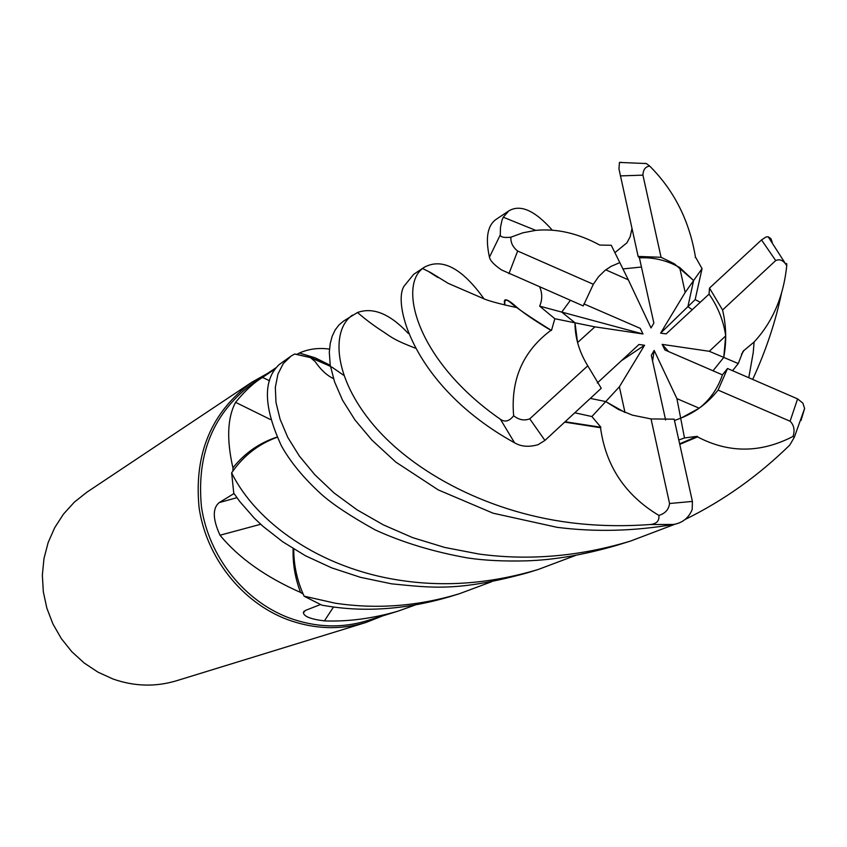 <?xml version="1.0" encoding="UTF-8"?>
<svg xmlns="http://www.w3.org/2000/svg" width="847" height="847" viewBox="0 0 847 847"><rect width="100%" height="100%" fill="white"/><g stroke="black" fill="none" stroke-linecap="round" stroke-linejoin="round"><path stroke-width="1.27" d="M343.818 375.359L332.585 367.587L320.526 361.373L310.425 357.593L330.425 366.338L310.436 357.603L294.767 354.035L296.905 354.364L299.425 353.008C308.753 348.879 318.779 347.588 329.472 349.123M575.769 555.357L538.036 569.544C491.376 583.467 445.829 587.119 401.393 580.502C318.525 568.453 255.296 521.212 231.644 472.848L231.707 472.742C243.258 455.951 258.367 444.135 277.054 437.285C258.42 444.093 243.301 455.919 231.707 472.742L232.957 470.932L232.925 467.83C226.498 439.551 227.388 417.719 235.582 402.336C244.847 390.954 253.825 382.643 262.528 377.413L275.529 368.699M491.684 581.698L459.508 593.694C418.047 606.272 376.555 609.427 335.041 603.159L304.115 596.172C297.202 581.137 293.74 565.415 293.729 549.004C293.729 565.383 297.191 581.106 304.115 596.172L303.162 594.065L300.558 592.434C265.577 576.987 238.727 557.919 219.998 535.23C212.682 519.137 212.417 508.274 219.172 502.61L234.016 493.536M276.503 367.45L253.909 382.473C213.783 411.886 196.292 453.336 201.459 506.845C208.606 556.246 243.83 600.756 288.838 617.802C315.243 627.489 341.309 628.463 367.016 620.735L397.931 611.185C372.595 618.543 348.085 621.772 324.401 620.893C311.04 619.242 304.041 616.542 303.395 612.815L305.428 610.433L320.441 604.546M267.419 373.495L251.855 382.219C211.432 411.928 193.847 453.738 199.087 507.671C206.329 557.474 241.85 602.323 287.239 619.496C313.803 629.226 340.039 630.232 365.915 622.492L382.516 615.949M251.855 382.219L86.881 492.202L74.345 502.144L63.525 514.055L54.706 527.66L48.12 542.641L43.97 558.597L42.35 575.134L43.324 591.831L46.881 608.252L52.927 623.964L61.312 638.574L71.804 651.692L84.139 662.979L97.998 672.158L113 678.998C134.26 686.472 155.403 687.065 176.409 680.787L365.915 622.492M624.97 412.447L605.732 401.573L590.327 398.397L605.732 401.573L619.379 386.814L624.97 412.447M554.838 318.726L594.901 326.857L577.569 342.548L574.997 322.813L561.741 312.088L570.359 300.325L561.741 312.088L539.655 306.138L554.838 318.726L551.471 330.446C529.926 317.085 516.31 307.81 510.593 302.644C505.913 298.684 504.039 299.489 504.992 305.068M605.764 269.844L611.111 266.35L619.813 262.602L628.315 279.817L605.764 269.844M622.947 268.933L641.444 267.017L622.947 268.933M679.643 267.44L693.608 280.548L685.181 292.427L679.643 267.44L673.333 264.275C662.227 259.351 650.919 257.213 639.421 257.869L653.873 323.099L651.025 327.948L628.315 279.817M270.373 419.487L235.582 402.336M276.969 437.105C259.426 442.843 244.741 453.092 232.925 467.83M277.043 437.253C259.129 443.796 244.434 455.019 232.957 470.932M260.707 524.272L219.998 535.23M293.126 548.634C292.639 563.615 295.116 578.215 300.558 592.434M293.676 548.972C293.687 564.568 296.842 579.602 303.162 594.065M333.517 606.981L324.401 620.893M415.125 605.044L397.931 611.185M330.245 365.29L315.264 357.858L299.425 353.008M675.366 524.071L630.327 541.148C579.242 556.511 528.772 560.809 478.904 554.033L444.696 547.437L412.574 537.601L383.299 524.844L356.936 509.756L333.962 492.88L314.83 474.733L299.33 456.004L287.736 437.317L280.103 419.233L275.984 402.463L275.328 387.375L277.922 374.109L283.258 363.596L291.114 356.036L294.65 354.014L310.436 357.603L296.905 354.364M665.626 420.017L651.311 355.317L654.17 350.425L676.901 398.619L680.681 418.196L674.487 420.536L681.507 417.867L680.681 418.196L684.492 437.941L697.377 436.311L697.515 436.872L679.76 444.379M654.17 350.425L652.582 361.023M700.289 302.241L695.143 299.616L702.057 268.637L693.608 280.548L687.902 306.646L692.253 309.695L687.902 306.646L693.608 280.548L674.307 263.756L661.062 257.287L642.937 175.149C643.127 169.696 645.382 166.668 649.681 166.076L646.367 163.556L644.832 163.365M725.71 335.888L723.751 357.413L709.288 351.293L725.71 335.888C723.486 320.717 717.938 306.783 709.066 294.11L666.155 333.887L660.607 333.146L695.143 299.616M732.57 370.69L738.266 363.554L723.751 357.413L713.026 370.785L723.751 357.413C726.694 341.542 726.303 325.724 722.565 309.981L709.49 288.086L709.066 294.11M676.901 398.619L699.209 408.19C710.008 399.699 717.748 388.593 722.417 374.85L664.906 349.97L662.174 344.369L668.548 351.547M699.209 408.19L681.507 417.867C695.768 412.087 707.954 402.833 718.076 390.086L727.531 368.509L722.417 374.85M597.294 382.982L638.956 344.507L644.556 345.237L621.349 360.758M644.556 345.237L619.379 386.814M583.858 303.882L640.258 328.371L642.989 333.983L561.741 312.088L574.997 322.823C574.954 337.508 579.221 351.844 587.776 365.83L529.756 418.82C524.314 420.959 518.936 419.932 513.642 415.739C509.333 421.287 504.928 422.473 500.429 419.286C416.883 361.288 398.291 286.71 422.611 268.51L424.326 267.229C442.229 257.657 462.155 268.234 484.113 298.959M642.989 333.983L594.901 326.857M660.607 333.146L685.181 292.427M662.174 344.369L709.288 351.293M574.774 412.796L591.884 416.533L605.732 401.573L618.458 409.461L632.413 415.146L651.047 418.937L674.18 419.18L692.401 501.424L692.2 509.513C688.696 517.962 682.502 522.938 673.63 524.431C633.895 531.207 595.049 532.17 557.082 527.321L493.113 513.208L438.238 489.894L395.782 462.07L372.002 440.175L355.031 420.027L342.58 400.282L334.523 381.722L330.203 364.993L329.303 352.193L330.245 343.416L332.215 336.143L335.147 329.981L338.98 324.941L343.607 321.045L357.487 312.511C373.103 306.879 390.075 313.888 408.413 333.549M231.644 472.848L233.761 493.155L239.754 501.519L254.322 518.173L262.951 526.294L282.654 541.731L305.46 555.77L331.622 567.829L360.451 577.315L391.61 583.837C431.61 587.723 457.369 591.841 526.548 573.07L538.036 569.544M291.114 356.047L279.214 364.538C262.761 379.954 263.512 407.1 281.469 445.967C290.479 462.091 303.713 478.121 321.161 494.066C332.257 504.06 350.245 516.003 375.126 529.883C402.579 542.472 433.378 551.821 467.502 557.929C484.219 560.46 503.796 561.434 526.231 560.852C553.822 560.026 583.985 554.859 616.722 545.341L630.327 541.148M304.168 596.277L321.945 605.182L326.762 605.986C365.703 612.402 406.634 609.332 449.545 596.764L459.508 593.694M591.884 416.533L600.915 427.259L600.534 427.714C605.753 465.966 625.192 495.199 658.871 515.41C659.527 521 656.446 524.049 649.649 524.558C622.376 526.516 596.034 525.902 570.634 522.705C482.462 511.556 406.751 467.724 369.419 420.006C331.759 372.288 332.691 328.191 352.564 315.073M508.793 210.914L496.395 219.172C487.544 225.154 485.225 237.827 489.439 257.192C490.18 260.717 494.246 264.984 501.636 269.992L583.244 305.915L593.323 284.274L517.644 251.019C512.827 247.176 510.572 242.57 510.879 237.213C503.923 237.901 500.386 237.128 500.281 234.894L500.461 227.483L501.996 220.199L503.266 217.203L508.793 210.914C520.333 204.021 534.838 210.437 552.297 230.162M424.326 267.229L413.696 274.312L405.12 284.857C391.187 299.192 411.091 385.713 514.553 442.79C521.149 446.676 528.994 447.301 538.11 444.664L544.928 440.429L601.254 388.275L587.776 365.83M738.266 363.554L743.073 351.24L754.105 341.997C772.686 321.976 783.581 296.471 786.778 265.492L786.662 263.502L786.238 264.804M743.497 351.389L741.453 354.247M781.612 292.67C775.566 321.775 765.921 350.69 752.676 379.414M801.008 420.483L804.608 408.498L802.85 403.108L797.599 398.895L727.531 368.509M593.323 284.274L598.564 276.673L605.086 270.373L611.111 266.35L619.813 262.602L611.248 245.259L599.803 245.079C578.014 233.274 556.648 228.372 535.728 230.363L522.811 232.819L510.879 237.213M631.968 228.616L630.221 236.578L626.971 242.771L614.901 252.65M621.402 162.338L619.453 162.423L618.956 168.849L638.13 256.429L639.421 257.859M600.915 427.259L565.097 421.753M600.534 427.714L564.695 422.124M679.633 443.807L697.377 436.321M678.796 440.017L684.492 437.941M697.515 436.872C728.791 453.325 760.638 453.166 793.046 436.427L794.327 437.232L789.806 445.024C758.467 475.77 723.55 500.609 685.043 519.507M539.772 287.059C542.408 293.56 542.366 299.923 539.655 306.138M551.471 330.446L550.878 330.351C522.948 351.24 510.529 379.71 513.642 415.739M550.878 330.351C535.442 321.077 524.261 313.528 517.337 307.705C506.845 298.165 502.705 297.276 504.928 305.058M772.273 242.337L770.865 238.6L768.187 236.789L766.143 236.916L761.517 239.934L709.49 288.086M702.057 268.637L695.419 256.916C689.416 220.781 674.17 190.501 649.681 166.065M695.419 256.916L695.302 257.541M722.565 309.981L775.704 260.548C779.621 258.886 783.062 260.23 786.027 264.56L786.778 265.492M718.076 390.086L790.092 421.234C794.052 425.162 795.026 430.223 793.046 436.427M651.047 418.937L669.553 503.51C668.759 509.545 665.202 513.515 658.871 515.41M661.062 257.287L638.13 256.429M269.526 380.737L262.528 377.413M236.916 497.687L219.172 502.61M649.649 524.558L673.63 524.431M500.281 234.894L489.439 257.192M500.429 419.286L514.553 442.79M669.553 503.51L692.401 501.424M517.644 251.019L508.952 273.687M529.756 418.82L544.928 440.429M775.704 260.548L761.517 239.934M642.937 175.149L620.3 175.901M790.092 421.234L797.599 398.895M303.438 612.265L304.158 611.153M310.436 357.603L315.158 361.616C320.886 369.895 327.006 375.56 333.485 378.609M754.105 341.997L753.237 352.553L748.78 377.72M535.728 230.373L503.266 217.203M437.878 277.498L428.317 271.379M357.487 312.511C366.116 319.922 374.84 326.423 383.649 331.992C392.849 338.429 396.121 340.621 415.146 348.106M422.611 268.51L430.572 272.512L448.201 283.364L484.982 299.266C491.091 301.596 501.879 304.412 517.337 307.705M768.187 236.789L786.027 264.56M619.453 162.423L646.367 163.556M804.608 408.498L794.327 437.232"/></g></svg>
